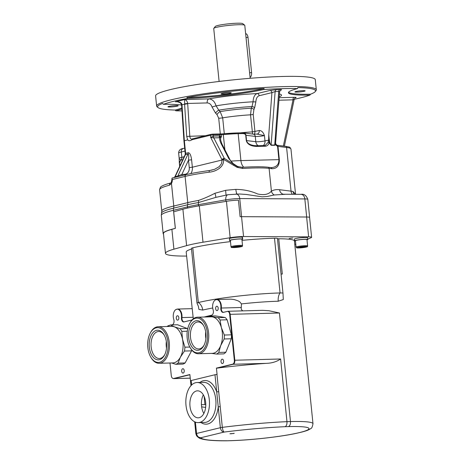 <?xml version="1.0" encoding="UTF-8"?>
<svg xmlns="http://www.w3.org/2000/svg" width="464" height="464" viewBox="0 0 464 464"><rect width="100%" height="100%" fill="white"/><g stroke="black" fill="none" stroke-linecap="round" stroke-linejoin="round"><path stroke-width="0.7" d="M224.199 432.059L224.211 432.059C223.341 431.682 222.72 430.116 222.331 427.361L220.22 406.603A3.567 0.36 174.2 0 0 218.242 406.945L220.354 427.704C220.881 430.43 222.163 431.885 224.199 432.059L224.211 432.059M195.883 433.736L194.671 421.805L195.878 433.759A3.567 0.36 -5.8 0 0 195.883 433.776L196.545 435.69L197.751 436.955L200.784 437.743C198.517 437.633 197.101 436.206 196.545 433.475L195.39 422.124M220.22 406.603L216.949 374.407A3.567 0.36 174.2 0 0 214.971 374.744L191.168 380.521A3.567 0.36 174.2 0 0 190.501 380.799A3.567 0.36 174.2 0 0 190.507 380.822L191 385.648L190.501 380.799M214.971 374.744L216.723 391.97A3.567 0.36 -5.8 0 1 218.701 391.633M199.943 382.429A21.849 12.87 -91.6 0 1 216.723 391.97L218.242 406.945A21.849 12.87 -91.6 0 1 201.034 422.542M204.235 317.016L211.613 315.23A3.671 2.163 -91.6 0 0 211.978 315.085A3.671 2.163 -91.6 0 0 213.133 309.894A7.03 4.141 88.4 0 1 215.342 299.964A7.03 4.141 88.4 0 1 220.829 308.032A3.671 2.163 -91.6 0 0 223.329 312.388L227.314 311.419A3.463 2.042 88.4 0 1 229.668 314.36L234.332 360.255A3.463 2.042 88.4 0 1 232.667 364.17L216.427 368.109L217.065 374.39A89.169 9.013 174.2 0 0 216.949 374.407M171.622 324.928L172.254 324.777A3.671 2.163 -91.6 0 0 172.62 324.632A3.671 2.163 -91.6 0 0 173.774 319.441A7.03 4.141 88.4 0 1 175.984 309.505A7.03 4.141 88.4 0 1 181.47 317.573A3.671 2.163 -91.6 0 0 183.976 321.935L192.015 319.98M167.278 326.499A3.463 2.042 88.4 0 1 167.933 325.879A3.463 2.042 88.4 0 1 168.275 325.74L169.256 325.502M190.507 380.77L189.875 374.552L173.635 378.491A3.463 2.042 88.4 0 1 172.776 378.386A3.463 2.042 88.4 0 1 171.274 375.55L169.998 362.999M191.713 349.984A20.062 11.815 88.4 0 1 191.568 350.854L185.136 362.941A20.062 11.815 88.4 0 1 182.926 364.101L175.839 364.292L171.576 362.952M187.143 328.483L180.049 328.68L174.441 326.842L170.491 324.957L177.584 324.765L187.143 328.483A20.062 11.815 88.4 0 1 187.636 329.138M225.191 317.492L218.097 317.683L208.371 316.094L215.464 315.903L225.191 317.492A20.062 11.815 88.4 0 1 227.128 319.789L231.432 334.84A20.062 11.815 88.4 0 1 231.275 338.778L225.858 352.234A20.062 11.815 88.4 0 1 223.764 353.875L216.671 354.067L211.596 353.394M184.22 370.603A2.192 1.293 88.4 0 1 183.002 373.102A2.192 1.293 88.4 0 1 181.656 370.945A2.192 1.293 88.4 0 1 182.886 368.718A2.192 1.293 88.4 0 1 184.22 370.603M223.578 361.056A2.192 1.293 88.4 0 1 222.36 363.556A2.192 1.293 88.4 0 1 221.009 361.398A2.192 1.293 88.4 0 1 222.244 359.177A2.192 1.293 88.4 0 1 223.578 361.056M218.196 308.102A2.192 1.293 88.4 0 1 216.984 310.602A2.192 1.293 88.4 0 1 215.632 308.444A2.192 1.293 88.4 0 1 216.862 306.217A2.192 1.293 88.4 0 1 218.196 308.102M178.837 317.649A2.192 1.293 88.4 0 1 177.625 320.148A2.192 1.293 88.4 0 1 176.274 317.991A2.192 1.293 88.4 0 1 177.509 315.764A2.192 1.293 88.4 0 1 178.837 317.649M185.136 362.941L178.043 363.138L180.426 357.112L184.475 351.045L191.568 350.854M170.491 324.957A20.062 11.815 88.4 0 0 168.281 326.117L167.997 326.476M189.834 347.055L184.933 347.188L182.538 339.306L181.801 331.377L187.276 331.226M180.049 328.68A20.062 11.815 88.4 0 1 181.801 331.377M184.933 347.188A20.062 11.815 88.4 0 1 184.475 351.045M178.043 363.138A20.062 11.815 88.4 0 1 175.839 364.292M150.139 333.338L150.464 332.723A18.282 10.765 88.4 0 1 158.149 326.749L171.837 326.372A18.282 10.765 88.4 0 1 174.441 326.842A18.282 10.765 88.4 0 1 182.538 339.306A18.282 10.765 88.4 0 1 180.426 357.112A18.282 10.765 88.4 0 1 172.828 362.923L159.14 363.295A18.282 10.765 88.4 0 1 156.536 362.825A18.282 10.765 88.4 0 1 151.142 357.744L150.788 357.141A17.388 10.243 88.4 0 1 150.139 333.338A17.388 10.243 88.4 0 1 163.171 330.385A17.388 10.243 88.4 0 1 167.487 351.764A17.388 10.243 88.4 0 1 155.921 361.978A17.388 10.243 88.4 0 1 150.788 357.141M158.149 326.749A18.282 10.765 88.4 0 1 169.406 344.729A18.282 10.765 88.4 0 1 159.14 363.295M159.633 330.6A14.825 8.729 -91.6 0 0 149.768 339.306A14.825 8.729 -91.6 0 0 153.451 357.535A14.825 8.729 -91.6 0 0 164.558 355.012A14.825 8.729 -91.6 0 0 164.012 334.718A14.825 8.729 -91.6 0 0 159.633 330.6M164.795 354.537A13.508 7.952 88.4 0 1 159.355 358.51A13.508 7.952 88.4 0 1 157.435 358.167A13.508 7.952 88.4 0 1 151.049 343.586A13.508 7.952 88.4 0 1 158.624 331.511A13.508 7.952 88.4 0 1 160.544 331.853A13.508 7.952 88.4 0 1 164.273 335.182M166.338 341.469A13.508 7.952 -91.6 0 0 166.518 348.145M231.432 334.84L224.338 335.031L221.357 327.526L220.035 319.98L227.128 319.789M225.858 352.234L218.764 352.425L220.644 345.721L224.187 338.969L231.275 338.778M218.764 352.425A20.062 11.815 88.4 0 1 216.671 354.067M224.338 335.031A20.062 11.815 88.4 0 1 224.187 338.969M218.097 317.683A20.062 11.815 88.4 0 1 220.035 319.98M207.159 316.941A20.062 11.815 88.4 0 1 208.371 316.094M189.498 323.797L189.817 323.176A18.282 10.765 88.4 0 1 197.507 317.202L211.195 316.831A18.282 10.765 88.4 0 1 212.402 316.912A18.282 10.765 88.4 0 1 221.357 327.526A18.282 10.765 88.4 0 1 220.644 345.721A18.282 10.765 88.4 0 1 212.187 353.377L198.499 353.748A18.282 10.765 88.4 0 1 190.495 348.197L190.141 347.6A17.388 10.243 88.4 0 1 188.767 325.392A17.388 10.243 88.4 0 1 189.498 323.797A17.388 10.243 88.4 0 1 204.108 322.88A17.388 10.243 88.4 0 1 204.781 347.716A17.388 10.243 88.4 0 1 190.141 347.6M197.507 317.202A18.282 10.765 88.4 0 1 208.765 335.182A18.282 10.765 88.4 0 1 198.499 353.748M204.543 344.102A14.825 8.729 -91.6 0 0 203.365 325.171A14.825 8.729 -91.6 0 0 190.89 325.073A14.825 8.729 -91.6 0 0 191.464 346.248A14.825 8.729 -91.6 0 0 203.916 345.465A14.825 8.729 -91.6 0 0 204.543 344.102M204.154 344.99A13.508 7.952 88.4 0 1 198.714 348.963A13.508 7.952 88.4 0 1 191.412 341.742A13.508 7.952 88.4 0 1 191.731 327.619A13.508 7.952 88.4 0 1 197.983 321.964A13.508 7.952 88.4 0 1 203.632 325.641M205.697 331.922A13.508 7.952 -91.6 0 0 205.877 338.598M230.324 440.667L226.664 440.8C214.496 440.899 205.97 440.22 201.08 438.758C199.81 438.59 198.343 437.633 196.684 435.893L195.878 433.759A3.567 0.36 -5.8 0 1 196.545 433.475L220.354 427.704A3.567 0.36 -5.8 0 1 222.331 427.361A89.169 9.013 174.2 0 1 286.967 421.654C287.1 424.369 286.468 426.051 285.064 426.689L288.324 426.602A49.938 5.046 -5.8 0 1 299.663 432.535A49.938 5.046 -5.8 0 1 230.324 440.667A4.46 2.627 88.4 0 1 229.993 440.707C248.884 440.249 277.217 437.204 294.037 433.817C305.486 431.41 308.705 430.163 310.816 428.492C311.634 428.556 312.359 426.961 312.991 423.725A54.392 5.498 174.2 0 0 290.464 421.556L286.967 421.654L280.604 358.985C276.602 361.763 271.747 363.225 266.034 363.37A89.169 9.013 -5.8 0 0 217.239 368.114L216.427 368.109M220.829 308.032L221.322 308.038A7.134 4.199 -91.6 0 0 216.984 299.5L230.875 299.141L234.245 299.564L238.02 300.817L239.697 301.803L241.46 303.908L241.17 308.63L241.425 309.546L242.718 310.874M277.46 238.618A4.46 0.452 174.2 0 0 278.725 238.769A54.392 5.498 -5.8 0 1 294.431 241.025L312.991 423.725M281.045 273.922A4.46 0.452 174.2 0 0 282.309 274.073A54.392 5.498 174.2 0 0 281.062 274.073M241.46 303.908A54.392 5.498 -5.8 0 1 278.238 301.223L283.301 299.558L282.982 293.184A7.134 0.719 -5.8 0 0 280.053 292.952A58.853 5.945 -5.8 0 0 198.331 302.534A8.915 7.151 -103.6 0 1 202.71 310.08A54.392 5.498 -5.8 0 1 212.703 307.997M229.668 314.36L230.161 314.337A3.567 2.1 -91.6 0 0 227.992 311.269L262.595 310.335L268.9 310.718L279.438 312.997L290.464 421.556A4.46 2.627 88.4 0 1 288.324 426.602M191.504 249.04A54.392 5.498 -5.8 0 0 186.197 252.016L193.297 318.803M230.48 241.616A58.853 5.945 -5.8 0 0 192.769 247.811A7.134 0.719 -5.8 0 0 191.435 248.373L196.997 303.096A7.134 0.719 -5.8 0 0 197.02 303.149L198.325 306.159L198.957 309.442L202.71 310.08M186.609 256.064A65.093 6.577 -5.8 0 1 165.468 253.373A65.093 6.577 -5.8 0 1 173.907 249.191L186.598 245.636A49.938 5.046 -5.8 0 1 203 242.22L230.144 237.713A10.701 1.079 -5.8 0 1 243.554 236.524L308.635 236.878A10.701 1.079 -5.8 0 1 311.611 237.324A10.701 1.079 -5.8 0 1 311.17 237.69L307.742 239.204M295.783 244.157A49.938 5.046 -5.8 0 1 294.779 244.441M242.011 240.375A58.853 5.945 -5.8 0 1 274.497 238.229A7.134 0.719 -5.8 0 1 277.449 238.513L282.982 293.184M242.208 237.29L242.37 237.266A6.6 0.667 -5.8 0 1 242.51 237.382L242.689 239.146A6.6 0.667 -5.8 0 1 241.924 239.546M229.558 240.48L229.384 238.716A6.6 0.667 -5.8 0 1 234.883 237.493A6.6 0.667 -5.8 0 1 242.191 237.214L242.608 239.059A6.6 0.667 -5.8 0 0 235.573 239.204A6.6 0.667 -5.8 0 0 229.558 240.48A6.6 0.667 -5.8 0 0 230.393 240.717M295.469 241.071A6.6 0.667 -5.8 0 1 294.64 240.833L294.46 239.07A6.6 0.667 -5.8 0 1 300.956 237.742A6.6 0.667 -5.8 0 1 307.591 237.736L307.771 239.499A6.6 0.667 -5.8 0 1 307.006 239.9M289.159 238.484L292.714 238.044L289.159 238.484M165.468 253.373L163.45 233.514A65.093 6.577 -5.8 0 1 171.889 229.332L175.363 228.358L173.681 211.81L182.897 209.229A49.938 5.046 174.2 0 1 199.305 205.813L226.449 201.306A10.701 1.079 174.2 0 1 238.432 200.135L240.108 216.682A10.701 1.079 -5.8 0 1 241.541 216.671L306.617 217.019A10.701 1.079 -5.8 0 1 309.598 217.465L311.611 237.324M163.514 234.129A65.093 6.577 -5.8 0 1 163.142 233.52A65.093 6.577 -5.8 0 1 175.317 228.369L175.363 228.358M240.108 216.682A10.701 1.079 -5.8 0 1 241.587 216.665L306.669 217.019A10.701 1.079 -5.8 0 1 309.645 217.465A10.701 1.079 -5.8 0 1 309.61 217.57M242.37 237.266L242.684 239.122A6.6 0.667 -5.8 0 1 242.689 239.146M231.002 246.755C232.667 247.457 228.05 247.759 236.907 247.387C245.253 246.1 241.181 246.581 242.539 245.584A5.794 0.586 174.2 0 0 241.054 245.346A5.794 0.586 174.2 0 0 234.674 245.833A5.794 0.586 174.2 0 0 231.002 246.755L230.359 240.398A5.794 0.586 -5.8 0 1 234.03 239.476A5.794 0.586 -5.8 0 1 240.41 238.989A5.794 0.586 -5.8 0 1 241.831 239.157L242.608 239.059M242.684 239.122L241.889 239.227A5.794 0.586 -5.8 0 1 241.895 239.227A5.794 0.586 -5.8 0 0 241.831 239.157M294.64 240.833A6.6 0.667 -5.8 0 1 301.136 239.505A6.6 0.667 -5.8 0 1 307.771 239.499M237.794 246.483L239.847 246.506L238.902 246.9L233.839 247.242L237.794 246.483M235.84 246.72L235.892 247.271M238.902 246.9L238.856 246.494M295.44 240.752A5.794 0.586 -5.8 0 1 301.148 239.586A5.794 0.586 -5.8 0 1 306.971 239.581L307.615 245.937A5.794 0.586 174.2 0 0 301.791 245.937A5.794 0.586 174.2 0 0 296.084 247.109L295.44 240.752M304.28 247.19L299.036 247.625L302.447 246.865L304.807 246.831L304.28 247.19L304.245 246.842M301.339 247.022L301.397 247.59M239.528 194.004L246.256 194.457L262.148 196.835L267.189 196.487L274.212 194.979L284.989 194.312M239.569 194.004L228.01 194.706L215.789 197.391A5.348 1.09 68.9 0 0 214.931 193.279C209.125 196.301 203.65 198.691 198.511 200.442A49.045 4.959 174.2 0 0 187.752 202.635L173.768 206.028A64.206 6.49 174.2 0 0 161.762 211.108L159.593 189.741A64.206 6.49 -5.8 0 1 169.54 185.182L171.477 183.448A2.227 1.27 -151.2 0 1 171.326 182.323L172.179 178.025M163.142 233.52L161.304 215.429A65.093 6.577 -5.8 0 1 173.478 210.279L187.462 206.886A5.348 4.292 -103.6 0 1 187.607 204.757A49.491 5 -5.8 0 1 198.464 202.548L215.789 197.391M274.212 194.979A5.348 4.837 59.5 0 1 271.411 191.139C268.592 194.486 263.946 195.414 257.474 193.929C251.094 191.023 243.884 189.509 235.851 189.387A49.045 4.959 174.2 0 0 225.608 190.333L226.038 195.054M225.608 190.333L214.931 193.279M294.228 194.3A5.348 5.087 102.3 0 1 293.08 191.481A49.045 4.959 174.2 0 0 291.032 191.145L286.595 147.459A49.045 4.959 -5.8 0 1 290.957 149.025C289.397 146.508 290.418 147.424 285.551 146.311A1.34 1.218 97.1 0 1 286.595 147.459L278.064 146.398A1.34 1.218 97.1 0 0 277.049 145.249L285.551 146.311M295.464 194.306L293.08 191.481M179.684 166.431L179.307 162.69L179.661 164.407L180.31 165.085M182.706 159.929L181.441 159.802A16.356 6.334 100 0 1 181.296 159.755C179.667 159.529 179.005 159.146 179.313 158.613M292.424 194.294A5.348 4.872 -82.9 0 1 291.032 191.145L279.606 189.724A5.348 4.872 -82.9 0 0 283.342 194.242M237.058 193.993A5.348 1.05 85.4 0 1 235.851 189.387M278.974 100.212L293.033 99.83L294.199 99.255L284.374 146.16M283.353 146.032L293.033 99.83A2.227 1.311 88.4 0 1 294.101 97.307L279.16 97.713M237.394 166.454L238.218 166.959L237.017 167.313L242.666 168.461A49.045 4.959 -5.8 0 1 269.097 168.374L271.782 168.71C276.921 168.739 279.438 165.712 279.334 159.628L277.988 146.386A1.34 1.212 -77.4 0 0 276.892 145.232M237.017 167.313L223.515 159.332L224.303 158.363A1.781 0.911 152.8 0 0 222.076 159.552L223.515 159.332L223.561 159.778L222.123 159.999L221.508 163.618L219.199 166.651L214.67 169.273L209.6 170.526A1.781 0.545 82.3 0 0 209.542 170.526A1.781 0.545 82.3 0 0 209.218 172.173C215.638 171.639 224.222 167.295 223.561 159.778M237.968 166.988L224.303 158.363L213.776 137.889L219.71 137.727L221.432 136.932L219.878 136.004A3.567 1.966 -75.8 0 0 219.977 137.57M237.232 166.489L238.212 167.005M220.678 140.209L221.995 144.118A1.781 0.911 152.8 0 0 221.189 143.782L228.833 158.653A1.781 0.911 -27.2 0 1 229.634 158.984L229.634 158.984C229.645 159.512 230.892 161.095 233.386 163.74L237.678 166.541M220.678 140.192L220.673 140.157C220.51 138.371 220.76 137.298 221.432 136.932L221.206 134.722A3.567 0.36 174.2 0 0 223.358 134.606A29.429 2.975 -5.8 0 1 238.171 133.678L242.643 133.562C244.418 133.626 245.444 134.189 245.729 135.256L246.268 140.551C247.26 144.281 250.862 146.253 257.068 146.467L265.124 146.259C267.107 146.108 268.482 144.954 269.248 142.79L268.778 134.577L268.633 140.006L268.041 142.529L265.234 145.406L264.637 145.493M237.458 166.443L242.092 167.301A1.34 0.505 86.6 0 1 242.666 168.461M221.189 143.782C219.971 141.346 219.478 139.328 219.71 137.727A3.567 2.1 88.4 0 1 219.205 135.935L213.272 136.091L213.15 134.902L210.488 135.233A0.893 0.713 76.4 0 1 210.998 134.351A0.893 0.713 76.4 0 0 210.998 134.351L212.611 134.131A0.893 0.528 88.4 0 0 212.547 134.142L211.12 134.334A0.893 0.713 76.4 0 0 211.004 134.351L192.044 138.945L192.055 139.705L210.488 135.233L210.714 137.443L213.776 137.889A3.567 2.1 -91.6 0 1 213.272 136.091L210.714 137.443L222.123 159.999L192.351 167.214L191.568 159.494C190.907 155.046 189.793 152.795 188.227 152.743L185.641 153.369A2.227 1.786 -103.6 0 1 185.443 154.651L188.03 154.019C188.744 154.187 188.912 156.13 188.541 159.854L188.5 160.155L191.597 159.796M175.317 228.369L173.478 210.279A5.348 4.292 -103.6 0 1 173.623 208.15A5.348 4.292 76.4 0 0 173.768 206.028L171.477 183.448A5.794 3.416 -91.6 0 0 172.359 179.504L171.86 178.512M268.041 142.529A0.893 0.325 -162.6 0 1 269.248 142.79L271.121 145.29L274.717 145.313L275.454 144.774L277.559 146.375L278.905 159.616C278.986 164.418 276.55 167.081 271.608 167.603L270.732 167.562A1.34 1.218 97.1 0 1 271.782 168.71M280.401 90.225A2.227 1.786 76.4 0 0 280.395 90.225L279.601 91.855L278.725 91.489A2.227 1.311 88.4 0 1 279.804 89.627L276.202 89.726A2.227 1.311 -91.6 0 0 275.123 91.582L278.725 91.489L274.717 145.046L271.127 145.029C270.002 144.379 269.219 140.894 268.778 134.577L271.916 92.638L275.123 91.582L271.127 145.029A0.893 0.528 90.3 0 0 271.121 145.29M271.916 92.638A2.227 1.786 76.4 0 0 269.891 90.48L257.143 93.571A2.227 1.786 -103.6 0 1 259.167 95.729L271.916 92.638M191.736 139.217C190.617 139.061 189.973 138.04 189.805 136.143L187.688 103.71A5.794 4.646 76.4 0 0 187.671 103.455L207.182 102.927C209.479 103.02 211.097 104.377 212.036 107.004L216.073 105.856A36.366 3.677 174.2 0 1 253.066 101.796L252.01 106.558A2415.039 255.229 109.5 0 1 251.302 108.216L250.531 114.828A29.87 3.016 174.2 0 0 222.679 117.844L220.168 111.598A798.016 358.556 -122.5 0 1 218.788 110.177L216.073 105.856C214.687 101.442 212.292 99.122 208.899 98.896A45.089 4.559 174.2 0 1 257.143 93.571C254.655 94.505 253.298 97.249 253.066 101.796L255.85 101.912C256.076 98.496 257.184 96.437 259.167 95.729M212.036 107.004L215.557 113.106A3.567 1.282 135.2 0 1 218.788 110.177A33.947 3.434 174.2 0 1 252.01 106.558A2.227 1.119 -156.6 0 1 254.626 107.857L255.85 101.912M215.557 113.106A753.014 603.768 76.4 0 0 216.966 114.521A3.567 1.288 135 0 1 220.168 111.598A32.486 3.283 174.2 0 1 251.302 108.216A2.227 1.119 -156.5 0 1 253.907 109.516A2587.508 1523.996 -91.6 0 0 254.626 107.857M278.064 146.398A4.275 1.717 81.6 0 1 277.988 146.386L277.559 146.375A1.34 0.789 -87.7 0 0 276.828 145.226A1.34 1.34 0 0 1 277.072 145.255M242.04 167.313A1.34 0.505 86.6 0 1 242.092 167.301C253.86 166.611 262.514 166.582 268.053 167.226A1.34 1.218 97.1 0 1 269.097 168.374L271.411 191.139C273.702 189.834 276.434 189.358 279.606 189.724M263.303 145.522A5.348 4.292 76.4 0 0 264.979 140.894A5.348 0.539 -5.8 0 1 255.809 141.717A5.348 4.872 -82.8 0 0 258.152 145.655M265.124 146.259A0.893 0.534 -91.5 0 0 264.579 145.493L256.517 145.702A0.893 0.534 88.5 0 0 256.453 145.708L254.144 145.58C249.644 144.849 247.115 143.173 246.552 140.557L246.013 135.262C245.763 133.957 244.743 133.151 242.95 132.843L242.156 132.803M275.703 143.672L275.256 144.524A0.893 0.423 31.6 0 0 275.454 144.774L279.601 91.855M276.828 145.226L275.715 143.73M275.256 144.524L274.717 145.046A0.893 0.528 90.3 0 0 274.717 145.313M207.182 102.927A3.567 2.1 88.4 0 1 208.899 98.896L184.701 99.551L184.573 103.82A3.567 2.859 -103.6 0 1 184.585 103.977L186.702 136.41L205.326 135.726M179.307 162.69L179.174 158.433A14.268 1.444 174.2 0 1 181.842 157.308A3.567 2.859 -103.6 0 1 181.296 159.755A5.348 4.872 168.2 0 0 179.481 163.833M269.166 140.035L264.979 140.894L264.439 135.598L257.015 134.096L253.176 134.125A2.674 2.436 -82.8 0 1 255.27 136.422L255.809 141.717L246.268 140.551M254.469 134.183L254.985 132.014L253.222 114.48L250.531 114.828L252.602 134.055M257.091 134.09A3.567 2.859 76.4 0 0 257.23 134.067L257.23 134.067A3.567 2.859 76.4 0 0 259.272 130.517L252.265 131.909A29.87 3.016 174.2 0 0 240.468 132.843M182.219 175.589A2.227 1.311 -91.6 0 1 181.876 174.418L188.5 160.155L189.254 167.579A6.687 5.365 -103.6 0 1 184.527 174.348L181.876 174.418L177.782 176.082L174.916 176.697L173.913 177.7M186.702 136.41L187.7 139.861L183.935 140.853L185.223 153.549L185.641 153.369L184.742 155.544L185.443 154.651L175.195 176.709A2.227 1.786 -103.6 0 1 174.586 177.439M185.641 153.369L184.347 140.673L181.998 104.603A3.567 2.859 76.4 0 0 181.981 104.446C181.389 102.364 179.185 101.483 175.375 101.813L176.221 101.761C176.291 101.425 177.671 101.784 180.363 102.84L181.569 104.626L183.935 140.859M171.326 182.323L170.804 182.973A2.227 1.862 75.4 0 0 169.54 185.182M184.573 103.82L187.671 103.455C187.294 101.297 186.302 99.992 184.701 99.551L175.375 101.813L176.929 101.773M187.7 139.861C188.575 141.068 190.025 141.015 192.055 139.705M237.696 132.919L242.028 132.808A0.893 0.534 88.5 0 1 242.098 132.797A0.893 0.534 88.5 0 1 242.643 133.562M254.144 145.586L256.517 145.702A0.893 0.534 88.5 0 1 257.068 146.467M294.193 99.308A78.468 7.929 174.2 0 0 300.04 97.985A78.468 7.929 174.2 0 0 309.906 95.097A57.959 5.858 -5.8 0 1 288.428 92.73A57.959 5.858 -5.8 0 1 297.488 88.595A78.468 7.929 174.2 0 0 263.651 89.511A57.959 5.858 -5.8 0 1 187.723 98.409A78.468 7.929 174.2 0 0 163.392 104.313A57.959 5.858 -5.8 0 1 181.604 105.108M181.847 108.918A57.959 5.858 -5.8 0 1 175.81 110.815A78.468 7.929 174.2 0 0 181.981 110.89M175.81 110.815A106.372 35.45 32.9 0 0 175.212 110.061A79.361 8.021 -5.8 0 1 158.096 107.607A79.361 8.021 -5.8 0 1 162.574 103.443A106.372 29.858 39.6 0 1 163.392 104.313M187.723 98.409A106.372 69.861 26.8 0 1 186.847 97.556A79.361 8.021 -5.8 0 1 264.138 88.496A106.372 79.854 -24.4 0 1 263.651 89.511M297.488 88.595A106.372 50.466 -47.8 0 1 297.905 87.58A79.361 8.021 -5.8 0 1 315.189 91.652A79.361 8.021 -5.8 0 1 310.549 94.198A106.372 14.836 -49.5 0 0 309.906 95.097M315.189 91.652L315.984 90.689A80.255 8.108 174.2 0 0 316.315 89.83A80.255 8.108 174.2 0 0 235.648 89.871A80.255 8.108 174.2 0 0 156.629 106.047A80.255 8.108 174.2 0 0 157.122 106.824L158.096 107.607M316.315 89.83L315.282 79.68A80.255 8.108 174.2 0 0 234.622 79.721A80.255 8.108 174.2 0 0 155.597 95.897L156.629 106.047M250.16 78.294L244.783 25.358A15.608 1.578 174.2 0 0 244.685 25.207A15.608 1.578 174.2 0 0 229.1 25.363A15.608 1.578 174.2 0 0 213.8 28.345A15.608 1.578 174.2 0 0 213.736 28.507L219.112 81.449M244.685 25.207L242.742 23.635A13.821 1.398 174.2 0 0 228.938 23.78A13.821 1.398 174.2 0 0 215.383 26.413L213.8 28.345M245.618 33.57A4.46 2.627 88.4 0 1 247.996 37.369L251.581 72.674A4.46 2.627 88.4 0 1 250.073 77.424M168.942 106.372A5.127 0.516 174.2 0 0 167.98 106.778A5.127 0.516 174.2 0 0 173.136 106.778A5.127 0.516 174.2 0 0 178.182 105.746A5.127 0.516 174.2 0 0 174.621 105.612A5.127 0.516 174.2 0 0 168.942 106.372M295.899 91.489A5.127 0.516 174.2 0 0 294.936 91.895A5.127 0.516 174.2 0 0 300.092 91.895A5.127 0.516 174.2 0 0 305.138 90.863A5.127 0.516 174.2 0 0 301.577 90.729A5.127 0.516 174.2 0 0 295.899 91.489M222.036 93.496A5.127 0.516 174.2 0 0 221.079 93.902A5.127 0.516 174.2 0 0 226.229 93.902A5.127 0.516 174.2 0 0 231.281 92.864A5.127 0.516 174.2 0 0 227.72 92.73A5.127 0.516 174.2 0 0 222.036 93.496M288.55 92.272A57.959 5.858 174.2 0 0 310.549 94.198M186.847 97.556A57.959 5.858 174.2 0 0 264.138 88.496M175.212 110.061A57.959 5.858 174.2 0 0 181.789 108.025M196.997 303.096A7.134 0.719 -5.8 0 1 198.331 302.534L192.769 247.811M230.782 433.828L234.262 433.295L230.782 433.828M233.769 433.475L229.964 433.741L233.769 433.475M209.305 399.736A20.062 11.815 -91.6 0 0 197.113 382.504A20.062 11.815 -91.6 0 0 185.844 402.88A20.062 11.815 -91.6 0 0 198.198 422.617A20.062 11.815 -91.6 0 0 209.305 399.736M205.68 402.421A13.508 7.952 88.4 0 1 198.203 417.826A13.508 7.952 88.4 0 1 189.991 406.226A13.508 7.952 88.4 0 1 197.467 390.827A13.508 7.952 88.4 0 1 205.68 402.421M203.342 394.864A13.508 7.952 -91.6 0 0 201.515 405.913A13.508 7.952 -91.6 0 0 203.853 413.47M205.72 406.545L205.674 406.087A50.588 5.11 -5.8 0 1 205.772 405.698M201.625 406.795A84.715 8.561 174.2 0 0 205.616 407.392A8.915 0.899 174.2 0 0 205.639 407.398M205.796 404.544L201.428 404.689M227.064 440.754A84.715 8.561 -5.8 0 1 200.784 437.743L224.216 432.059A84.715 8.561 -5.8 0 1 285.064 426.689M191.62 385.01L191.168 380.521M172.776 378.386L173.814 378.618A3.567 2.1 -91.6 0 0 174.075 378.583A1.427 1.143 -103.6 0 1 173.635 378.491M190.24 378.143L174.075 378.583L189.898 374.744M168.699 325.624A1.427 1.143 76.4 0 0 168.275 325.74M203.597 382.33A20.062 11.815 88.4 0 1 215.789 399.556A20.062 11.815 88.4 0 1 215.766 406.609A20.062 11.815 88.4 0 1 204.682 422.437L198.198 422.617M181.47 317.573L181.963 317.585A7.134 4.199 -91.6 0 0 177.625 309.047L191.951 308.659M183.976 321.935A1.427 1.143 -103.6 0 1 184.202 321.842L184.133 321.854A3.567 2.1 88.4 0 1 181.963 317.585L193.163 317.277M223.329 312.388A1.427 1.143 -103.6 0 1 223.561 312.295L223.491 312.307A3.567 2.1 88.4 0 1 221.322 308.038L241.361 307.493M227.314 311.419A1.427 1.143 -103.6 0 1 227.731 311.309A3.567 2.1 -91.6 0 1 227.992 311.269L223.561 312.295M234.332 360.255L234.825 360.232L230.161 314.337L279.438 312.997M232.667 364.17A1.427 1.143 76.4 0 0 233.114 364.263A3.567 2.1 -91.6 0 0 234.825 360.232L280.604 358.985M217.239 368.114L233.114 364.263L266.034 363.37M278.725 238.769L282.309 274.073M306.617 217.019L308.635 236.878M241.541 216.671L243.554 236.524M226.449 201.306L230.144 237.713M199.305 205.813L203 242.22M182.897 209.229L186.598 245.636M171.889 229.332L173.907 249.191M240.601 246.152A5.081 0.516 -5.8 0 1 237.893 247.277A5.081 0.516 -5.8 0 1 232.035 247.202A5.081 0.516 -5.8 0 1 240.601 246.152M303.665 247.538A5.081 0.516 -5.8 0 1 296.937 247.643A5.081 0.516 -5.8 0 1 305.161 246.506A5.081 0.516 -5.8 0 1 303.665 247.538M198.511 200.442A5.348 3.103 80.1 0 1 198.464 202.548A5.348 3.103 80.1 0 0 198.418 204.659L225.788 199.856A10.701 1.079 -5.8 0 1 239.749 198.575L304.831 198.928A10.701 1.079 -5.8 0 1 307.806 199.369C306.344 195.472 304.088 193.795 301.026 194.341A5.348 3.869 90.3 0 1 304.831 198.928L306.669 217.019M241.587 216.665L239.749 198.575A5.348 3.869 -89.7 0 0 235.944 193.987M225.945 201.388L225.788 199.856A5.348 3.103 -99.9 0 1 228.01 194.706M187.578 208.058L187.462 206.886A49.938 5.046 -5.8 0 1 198.418 204.659L198.546 205.935M161.304 215.429L161.565 212.97A64.647 6.531 -5.8 0 1 173.623 208.15L187.607 204.757A5.348 4.292 76.4 0 0 187.752 202.635L185.09 176.419A49.045 4.959 -5.8 0 1 209.218 172.173M179.527 164.018A5.348 4.947 -13.8 0 1 181.441 159.802M295.075 97.869A2.227 1.786 76.4 0 0 295.069 97.869L294.199 99.255M295.371 97.829C296.711 97.457 296.287 97.283 294.101 97.307M228.833 158.653L234.076 164.824M224.895 149.762L223.201 133.818L237.626 132.913A0.893 0.534 88.5 0 1 238.171 133.678L240.909 160.602A29.429 2.975 174.2 0 0 230.979 161.118M279.334 159.628L240.909 160.602A8.915 5.307 88.5 0 0 243.768 167.202M186.348 174.615A1.781 1.433 76.4 0 0 186.11 174.644A1.781 1.433 76.4 0 0 185.09 176.419L172.359 179.504M280.697 90.184C282.118 89.79 281.822 89.604 279.804 89.627M276.202 89.726L269.891 90.48M253.222 114.48L253.907 109.516M245.729 135.256L255.27 136.422A5.348 0.539 174.2 0 0 264.439 135.598C263.227 132.182 261.505 130.488 259.272 130.517M265.234 145.406L264.579 145.493A0.893 0.534 -91.5 0 0 264.515 145.499L256.586 145.708M253.176 134.125L242.95 132.843L237.626 132.913A0.893 0.534 88.5 0 0 237.562 132.924A28.536 2.883 174.2 0 0 223.207 133.818L220.591 133.957A0.893 0.621 89.8 0 1 221.206 134.722L219.745 134.722A0.893 0.528 88.4 0 0 219.205 133.957L220.591 133.957A0.893 0.621 89.8 0 0 220.504 133.968L219.136 133.963A0.893 0.528 88.4 0 1 219.205 133.957L212.611 134.131A0.893 0.528 88.4 0 1 213.15 134.902L219.745 134.722L219.878 136.004L219.205 135.935M279.224 96.866A45.089 4.559 174.2 0 0 279.438 94.024M190.814 173.6A8.915 7.151 76.4 0 0 192.351 167.214L189.254 167.579M224.292 133.719L222.679 117.844A3.567 0.36 174.2 0 1 218.706 118.227L220.307 133.957M184.185 156.733L181.842 157.308L181.302 152.006A3.567 2.859 -103.6 0 1 183.344 148.463C180.293 148.828 178.721 150.388 178.634 153.137A14.268 1.444 -5.8 0 1 181.302 152.006L184.974 151.119M216.966 114.521L218.706 118.227M219.136 133.963L212.674 134.137M223.201 133.818L223.19 133.823A4.46 0.452 -5.8 0 1 220.673 133.968M188.227 152.743A2.227 1.786 76.4 0 1 188.03 154.019L177.782 176.082A2.227 1.786 -103.6 0 1 177.173 176.813M184.527 174.348A2.227 1.311 -91.6 0 0 184.655 174.998M181.981 104.446L181.569 104.626M187.688 103.71L181.581 104.8M251.581 72.674L249.597 72.732M247.996 37.369L246.007 37.427M274.497 238.229L280.053 292.952A8.915 5.255 88.4 0 0 278.238 301.223M204.949 404.591L204.108 396.337M167.933 325.879L169.372 325.438M172.62 324.632L171.465 324.933M175.984 309.505L177.625 309.047M211.978 315.085L204.079 317.022M192.055 319.94L184.202 321.842M215.342 299.964L216.984 299.5M242.539 245.584L241.895 239.227M296.084 247.109L296.566 247.759C296.861 247.73 296.102 248.362 303.688 247.538C309.859 246.303 306.443 246.883 307.615 245.937M301.026 194.341L282.506 194.236M295.556 194.312L290.957 149.025M161.565 212.97L161.762 211.108M221.995 144.118L229.634 158.984M172.144 178.031L186.11 174.644C192.142 173.194 199.955 171.819 209.542 170.526L212.17 170.033M270.738 167.562L268.053 167.226M183.344 148.463L184.672 148.144M178.634 153.137L179.174 158.433M184.742 155.544L174.916 176.697M159.593 189.741C160.196 187.404 160.95 186.215 161.855 186.186C163.717 185.095 166.709 184.017 170.851 182.955L170.804 182.973M309.645 217.465L307.806 199.369M190.246 378.172L173.814 378.618M229.993 440.707L226.705 440.8M203.592 382.33L197.113 382.504"/></g></svg>
